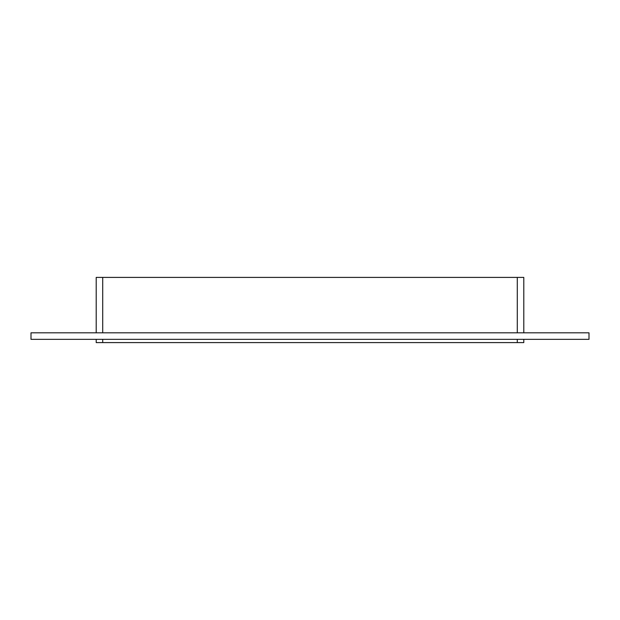 <?xml version="1.0" encoding="UTF-8"?>
<svg xmlns="http://www.w3.org/2000/svg" width="620" height="620" viewBox="0 0 620 620"><rect width="100%" height="100%" fill="white"/><g stroke="black" fill="none" stroke-linecap="round" stroke-linejoin="round"><path stroke-width="0.93" d="M517.282 339.341L517.282 342.596L523.799 342.596L523.799 339.341M517.282 342.596L102.718 342.596L102.718 339.341M96.201 339.341L96.201 342.596L102.718 342.596M102.718 332.816L102.718 277.404L96.201 277.404L96.201 332.816M102.718 277.404L517.282 277.404L517.282 332.816M523.799 332.816L523.799 277.404L517.282 277.404M31 332.816L589 332.816L589 339.341L31 339.341L31 332.816"/></g></svg>
